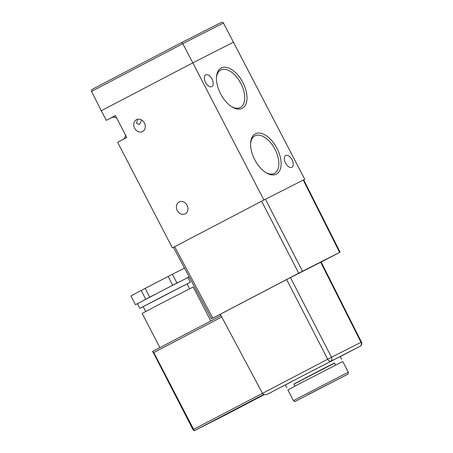 <?xml version="1.0" encoding="UTF-8"?>
<svg xmlns="http://www.w3.org/2000/svg" width="453" height="453" viewBox="0 0 453 453"><rect width="100%" height="100%" fill="white"/><g stroke="black" fill="none" stroke-linecap="round" stroke-linejoin="round"><path stroke-width="0.68" d="M254.722 159.643A22.735 12.48 -117.6 0 1 250.639 142.604A22.735 12.48 -117.6 0 1 260.888 133.273A22.735 12.48 -117.6 0 1 276.981 148.346A22.735 12.48 -117.6 0 1 280.005 169.983A22.735 12.48 -117.6 0 1 266.534 172.984A22.735 12.48 -117.6 0 1 254.722 159.643M265.911 172.604A21.144 11.608 62.4 0 0 274.269 173.448A21.144 11.608 62.4 0 0 275.022 149.36A21.144 11.608 62.4 0 0 254.671 135.985A21.144 11.608 62.4 0 0 250.594 143.335M220.594 93.805A22.735 12.48 -117.6 0 1 216.511 76.767A22.735 12.48 -117.6 0 1 226.76 67.435A22.735 12.48 -117.6 0 1 242.859 82.508A22.735 12.48 -117.6 0 1 245.877 104.145A22.735 12.48 -117.6 0 1 232.406 107.146A22.735 12.48 -117.6 0 1 220.594 93.805M231.783 106.766A21.144 11.608 62.4 0 0 240.141 107.61A21.144 11.608 62.4 0 0 240.9 83.522A21.144 11.608 62.4 0 0 220.543 70.147A21.144 11.608 62.4 0 0 216.466 77.497M136.466 119.705A6.642 5.555 63.1 0 1 136.517 119.683A6.642 5.555 63.1 0 1 144.462 123.063A6.642 5.555 63.1 0 1 142.582 131.5A6.642 5.555 63.1 0 1 142.531 131.529A6.642 5.555 63.1 0 1 134.592 128.148A6.642 5.555 63.1 0 1 136.466 119.705M179.128 202.004A6.642 5.555 63.1 0 1 179.178 201.976A6.642 5.555 63.1 0 1 187.123 205.362A6.642 5.555 63.1 0 1 185.243 213.799A6.642 5.555 63.1 0 1 185.192 213.827A6.642 5.555 63.1 0 1 177.248 210.447A6.642 5.555 63.1 0 1 179.128 202.004M137.638 119.281L136.563 123.363L139.467 124.496L141.738 120.073M211.834 86.642A6.642 3.647 -117.6 0 1 205.532 82.412A6.642 3.647 -117.6 0 1 205.696 74.858A6.642 3.647 -117.6 0 1 205.719 74.847A6.642 3.647 -117.6 0 1 212.015 79.071A6.642 3.647 -117.6 0 1 211.857 86.631A6.642 3.647 -117.6 0 1 211.834 86.642M291.857 167.304A6.642 3.647 -117.6 0 1 285.56 163.08A6.642 3.647 -117.6 0 1 285.724 155.521A6.642 3.647 -117.6 0 1 285.747 155.509A6.642 3.647 -117.6 0 1 292.043 159.739A6.642 3.647 -117.6 0 1 291.879 167.293A6.642 3.647 -117.6 0 1 291.857 167.304M321.183 262.061L339.637 252.383L298.703 273.187L211.557 318.787L173.437 247.361L172.378 247.904L117.633 142.287L126.783 137.502L115.407 115.555L106.257 120.345L111.551 117.655A12.361 6.784 -117.6 0 1 116.823 118.278M125.492 135.005A12.361 6.784 -117.6 0 1 123.59 139.173M106.257 120.345L101.279 110.742L192.814 62.854L263.912 200.016L172.378 247.904M92.746 89.065L181.715 42.52L182.808 43.664L91.551 91.41C91.251 90.521 91.653 89.739 92.746 89.065L181.715 42.52L220.866 22.661C222.049 22.157 222.916 22.282 223.471 23.035L304.761 179.297L265.424 199.252L302.502 271.222M233.663 42.135L192.814 62.854L233.663 42.135M304.761 179.297L263.912 200.016M300.192 383.38L287.887 389.925L293.436 400.622L348.3 372.179L342.757 361.483L300.192 383.38M335.565 365.073L334.484 362.983L323.77 368.408L293.884 384.031L294.965 386.12M334.541 363.091L293.94 384.138M341.619 359.291L340.197 356.545L303.131 375.571L285.328 384.988L286.749 387.728M143.21 306.715L139.881 308.346L137.469 303.686L166.432 288.487L187.944 277.519L190.362 282.185L187.106 283.963M139.881 308.346L190.362 282.185M145.696 311.505L143.176 306.641L158.771 298.402L187.066 283.889L189.592 288.754M159.898 347.627L142.168 313.431L160.3 303.85L193.193 286.981L210.821 320.984M303.703 179.841L340.09 252.162L339.637 252.383L303.25 180.062M212.015 318.561L220.322 314.348M320.701 262.236L290.447 277.587L331.5 357.275L360.99 342.309L320.701 262.236L321.16 262.01L361.449 342.094L360.99 342.309A3.092 2.582 -116.9 0 1 360.112 346.228L303.131 375.571M262.491 393.351L327.695 359.24L286.641 279.552L220.277 314.269L262.491 393.351C263.601 394.857 265.333 395.112 267.7 394.104L292.898 380.922M286.641 279.552L290.447 277.587M298.703 273.187L261.624 201.217L174.665 246.709L212.791 318.131M173.89 247.14L174.665 246.709M261.624 201.217L265.424 199.252M221.738 317.004L153.805 352.547C152.735 352.055 152.367 351.67 152.706 351.386L221.019 315.65L152.706 351.386M153.805 352.547L193.618 429.353L193.006 429.682L152.701 351.392M327.695 359.24L331.5 357.275A3.092 2.582 -116.9 0 1 330.622 361.188A3.092 1.699 62.4 0 1 327.695 359.24M189.195 276.891L187.955 277.547M186.189 278.363L189.173 276.851M141.206 290.452L145.17 288.38L149.722 297.157L145.758 299.229L141.206 290.452L130.923 295.934L135.475 304.71L138.278 303.216M135.475 304.71L137.486 303.72M149.722 297.157L155.985 293.906M142.95 300.724L145.758 299.229M145.17 288.38L172.4 274.269L176.953 283.046L180.413 281.29M176.953 283.046L172.701 285.237L168.148 276.46M166.432 288.487L172.701 285.237M172.4 274.269L184.518 268.125M91.551 91.41L101.279 110.742L192.814 62.854L182.808 43.664L223.471 23.035M220.866 22.661L181.721 42.52M115.441 115.623L111.551 117.655M307.208 395.067L347.117 374.574L307.208 395.067M361.449 342.094A3.092 3.092 0 0 1 360.124 346.222L340.237 356.624L360.112 346.228A3.092 1.699 62.4 0 0 360.124 346.222A3.092 1.699 62.4 0 0 360.146 346.211M225.356 414.988A1.546 0.849 -117.6 0 1 225.351 414.993L264.275 394.631L225.351 414.993A1.546 0.849 -117.6 0 1 225.345 414.993A1.546 1.291 -116.9 0 0 225.345 414.993A1.546 1.546 0 0 0 225.351 414.993L195.09 430.344A1.546 0.849 -117.6 0 1 193.618 429.353L262.48 393.329M263.714 394.444L195.09 430.344A1.546 1.291 -116.9 0 1 195.073 430.35L225.334 414.999A1.546 1.291 -116.9 0 1 225.322 415.005M293.436 400.622C294.597 401.477 295.192 401.737 295.214 401.403L347.445 374.393C347.91 374.71 348.193 373.974 348.3 372.179M193.006 429.682A1.546 1.546 0 0 0 195.073 430.35"/></g></svg>
